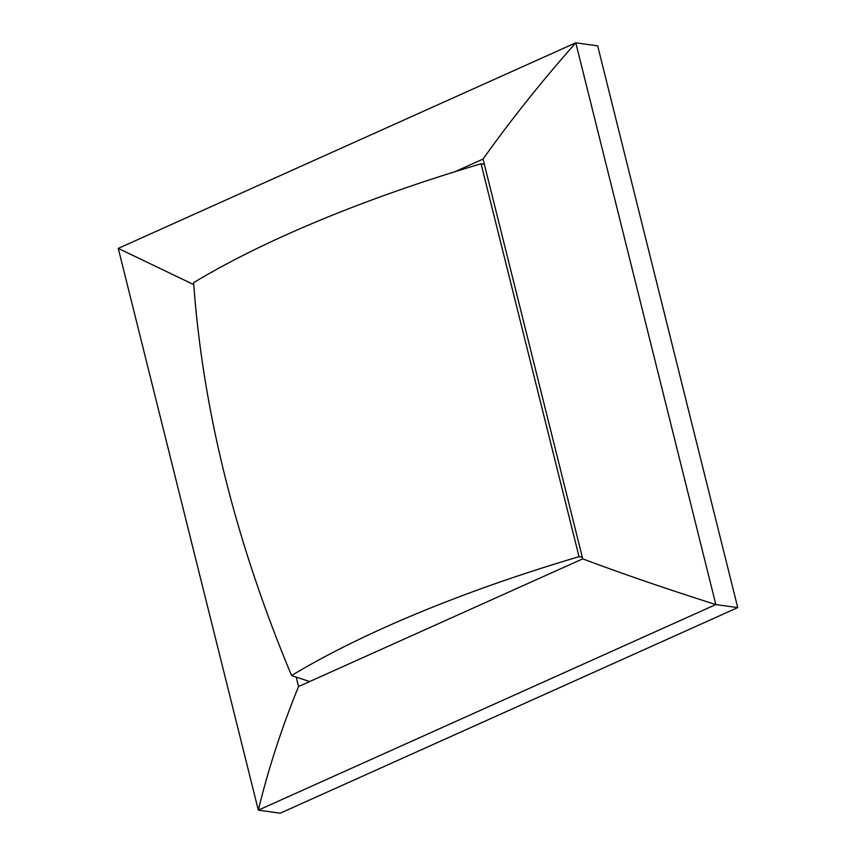 <?xml version="1.0" encoding="UTF-8"?>
<svg xmlns="http://www.w3.org/2000/svg" width="856" height="856" viewBox="0 0 856 856"><rect width="100%" height="100%" fill="white"/><g stroke="black" fill="none" stroke-linecap="round" stroke-linejoin="round"><path stroke-width="1.28" d="M582.305 557.138L579.03 556.689A516.318 138.972 166 0 0 291.564 675.555L309.669 681.558M484.346 164.256L481.072 163.796A516.318 138.972 166 0 0 193.606 282.673C202.872 410.377 235.518 541.334 291.564 675.555M481.072 163.796L579.03 556.689M454.804 171.767L483.052 159.077L582.722 558.861L298.551 686.555C281.688 727.846 268.281 769.041 258.33 810.151L280.212 813.2L737.733 607.61L597.67 45.85L575.788 42.8L118.267 248.39L258.33 810.151L715.851 604.561L737.733 607.61M582.722 558.861C623.639 574.183 668.012 589.42 715.851 604.561L575.788 42.8C541.42 81.652 510.508 120.407 483.052 159.077M193.745 284.62L118.267 248.39M298.551 686.555L296.197 677.096"/></g></svg>
